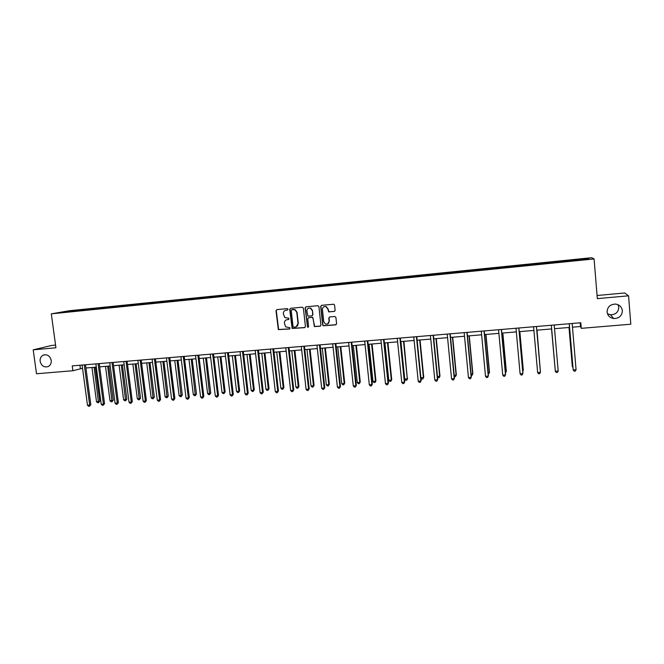 <?xml version="1.0" encoding="UTF-8"?>
<svg xmlns="http://www.w3.org/2000/svg" width="664" height="664" viewBox="0 0 664 664"><rect width="100%" height="100%" fill="white"/><g stroke="black" fill="none" stroke-linecap="round" stroke-linejoin="round"><path stroke-width="1" d="M607.079 311.997C607.651 315.666 609.851 317.857 613.694 318.546C619.139 318.471 622.027 315.84 622.359 310.669C621.753 306.868 619.454 304.668 615.453 304.079C610.141 304.328 607.352 306.967 607.079 311.997M607.452 313.74L610.482 314.769C615.694 314.686 618.458 312.163 618.773 307.208L618.076 304.743M40.13 361.357C41.467 366.013 44.206 367.731 48.339 366.495C50.522 365.225 51.485 363.183 51.236 360.394C49.991 355.879 47.343 354.119 43.301 355.115C40.936 356.336 39.881 358.411 40.13 361.357M288.076 309.266L287.304 308.619L276.863 309.615L276 310.727L278.341 329.601L289.595 328.995L289.952 327.742L285.653 326.854L284.399 323.202C284.366 321.21 285.288 320.031 287.18 319.658L288.533 319.533L288.84 318.23L284.806 317.583L283.329 313.74C283.296 311.74 284.225 310.553 286.109 310.171L287.462 310.046L288.076 309.266M334.241 311.482L335.146 310.354L334.581 305.125L333.818 304.22L321.559 305.332L320.671 306.461L322.687 324.978L323.235 325.8L335.685 324.845L336.582 323.725L335.909 317.425L334.781 316.487L329.684 316.96L328.788 318.081L329.128 321.202C328.896 323.642 327.609 324.547 325.277 323.907L323.75 321.691L322.422 309.49C322.555 307.258 323.717 306.295 325.891 306.602L327.8 308.984L328.705 311.897L334.631 311.358M55.56 345.097L51.609 345.454L33.2 349.837L55.925 347.778L51.302 313.848L594.089 258.943L597.326 298.642L628.567 295.812L630.8 324.215L581.274 328.34L580.809 322.745L72.235 365.897L72.891 370.728L82.535 368.279M33.2 349.837L36.512 373.766L72.891 370.728M303.382 308.113L302.269 307.183L290.583 308.303L289.712 309.416L292.143 328.464L304.544 327.651L305.423 326.539L303.382 308.113M306.004 306.826L317.799 305.689L318.911 306.627L320.936 325.136L320.048 326.256L314.387 326.563L313.059 318.288L311.956 317.359L308.611 317.666L307.731 318.786L308.594 326.563L307.523 327.227L305.125 307.947L306.004 306.826M628.567 295.812L624.699 292.973L597.069 295.505M568.268 261.259L59.926 312.595L84.336 309.457L567.596 260.421L587.939 258.487L588.868 259.035L568.26 261.118M51.302 313.848L69.23 310.744L591.707 257.69L594.089 258.943M562.101 261.74L562.034 261.118M550.124 263.093L550.058 262.33M544.488 263.525L544.43 262.902M532.611 264.728L532.569 264.106M527.05 265.426L526.992 264.67M515.272 266.488L515.239 265.866M509.761 267.177L509.711 266.422M498.091 268.223L498.066 267.609M492.622 268.912L492.597 268.165M481.068 269.949L481.051 269.335M475.648 270.63L475.623 269.883M464.194 271.659L464.186 271.045M458.824 272.331L458.816 271.584M447.478 273.352L447.478 272.738M442.149 274.024L442.149 273.277M430.903 275.029L430.919 274.415M425.624 275.693L425.641 274.954M414.485 276.689L414.502 276.083M409.248 277.353L409.273 276.614M398.209 278.341L398.234 277.735M393.013 278.996L393.055 278.257M382.074 279.976L382.115 279.37M376.928 280.623L376.978 279.893M366.088 281.594L366.13 280.988M360.984 282.241L361.033 281.503M350.235 283.196L350.285 282.598M345.172 283.843L345.238 283.105M334.523 284.79L334.581 284.192M329.502 285.429L329.576 284.698M318.944 286.367L319.019 285.769M313.972 286.997L314.055 286.267M303.506 287.927L303.581 287.329M298.568 288.558L298.667 287.836M288.201 289.479L288.284 288.882M283.304 290.068L283.412 289.379M273.02 291.015L273.12 290.425M268.181 291.554L268.281 290.915M257.981 292.542L258.08 291.952M253.183 293.04L253.283 292.434M243.057 294.052L243.165 293.463M238.301 294.534L238.417 293.944M228.267 295.546L228.383 294.957M223.552 296.028L223.668 295.438M213.601 297.032L213.725 296.451M208.919 297.505L209.052 296.924M199.051 298.509L199.183 297.92M194.419 298.974L194.552 298.393M184.633 299.97L184.766 299.381M180.035 300.435L180.176 299.854M170.333 301.414L170.474 300.833M165.768 301.879L165.917 301.298M156.148 302.85L156.297 302.269M151.624 303.315L151.774 302.734M142.079 304.278L142.237 303.697M137.597 304.734L137.755 304.153M128.127 305.689L128.293 305.116M123.678 306.137L123.844 305.564M114.291 307.092L114.457 306.519M109.875 307.54L110.05 306.967M100.563 308.478L100.745 307.905M96.189 308.926L96.371 308.353M86.951 309.864L87.133 309.291M82.61 310.304L82.801 309.731M67.529 311.275L67.819 311.798M572.476 327.186L580.477 326.514L581.274 328.34M85.93 367.997L96.305 367.126M99.683 366.843L110.182 365.964M113.552 365.681L124.176 364.785M127.529 364.503L138.286 363.606M141.631 363.324L152.521 362.411M155.849 362.129L166.871 361.208M170.183 360.925L181.338 359.996M184.642 359.714L195.938 358.767M199.217 358.494L210.654 357.531M213.924 357.257L225.503 356.286M228.748 356.012L240.476 355.032M243.713 354.759L255.574 353.763M258.794 353.497L270.812 352.484M274.016 352.219L286.176 351.198M289.363 350.932L301.68 349.895M304.851 349.629L317.317 348.583M320.463 348.326L333.096 347.264M336.225 346.998L349.015 345.927M352.119 345.67L365.075 344.583M368.163 344.325L381.277 343.222M384.348 342.964L397.628 341.852M400.674 341.595L414.12 340.466M417.15 340.217L430.77 339.072M433.775 338.823L447.569 337.661M450.549 337.412L464.518 336.241M467.481 335.992L481.624 334.805M484.562 334.556L498.896 333.361M501.81 333.112L516.326 331.892M519.215 331.651L533.914 330.423M536.778 330.182L551.651 328.929M554.531 328.688L569.521 327.435M580.17 322.804L580.477 326.514M79.937 365.25L80.369 368.462M567.795 261.301L567.712 260.545M587.939 258.487L587.383 259.184M84.419 310.113L84.336 309.457M97.957 308.743L97.865 308.088M111.593 307.366L111.51 306.702M125.347 305.971L125.264 305.307M139.216 304.568L139.125 303.896M153.193 303.149L153.11 302.477M167.286 301.722L167.203 301.049M181.504 300.286L181.413 299.605M195.83 298.833L195.747 298.153M210.28 297.372L210.197 296.683M224.855 295.895L224.772 295.206M239.555 294.409L239.472 293.712M254.378 292.907L254.295 292.21M269.327 291.388L269.244 290.699M284.399 289.869L284.325 289.164M299.605 288.325L299.53 287.62M314.943 286.815L314.869 286.068M330.423 285.304L330.34 284.499M346.035 283.752L345.944 282.914M361.772 282.159L361.681 281.312M377.65 280.548L377.567 279.702M393.677 278.93L393.586 278.075M409.837 277.295L409.746 276.44M426.139 275.643L426.056 274.78M442.597 273.975L442.514 273.111M459.197 272.298L459.114 271.427M475.947 270.605L475.864 269.733M492.846 268.887L492.763 268.015M509.902 267.16L509.827 266.281M527.116 265.417L527.033 264.538M550.091 263.093L550.008 262.205M567.67 261.317L567.596 260.421M287.462 310.046L285.611 310.262M286.574 319.774L288.823 319.425M276.822 309.623L276.282 310.636L278.631 329.493L289.911 328.879M290.525 308.312L289.985 309.333L292.409 328.356L304.959 327.518M292.102 309.54L291.222 310.412L293.023 326.53L293.795 327.178L295.231 327.045C297.123 326.68 298.053 325.493 298.028 323.501L296.791 312.462L295.032 309.847L291.828 309.632L293.264 309.49M296.227 326.788L298.028 323.501M293.529 309.407L295.306 309.756L297.065 312.37L298.294 323.393M308.486 317.683L312.744 317.367L314.636 326.456L320.471 326.115M305.921 306.834L305.382 307.855L307.457 326.58L308.295 327.219M312.204 310.511L310.486 308.204C308.245 307.756 307.042 308.694 306.868 311.018L307.905 316.122L311.798 315.923L312.678 314.802L312.462 310.42L310.744 308.121L308.768 308.104M312.171 315.807L312.678 314.802M312.462 310.42L312.927 314.703M324.289 306.585L326.132 306.519L328.041 308.893L328.937 311.806L334.473 311.391M327.692 323.924L329.128 321.202M329.518 316.994L329.02 317.99L329.361 321.102M321.451 305.349L320.911 306.37L322.928 324.87L323.476 325.692L336.125 324.696M91.964 367.491L96.512 401.728L98.662 401.571L99.758 401.147L95.267 367.209M99.758 401.147L98.504 402.708L94.122 367.308M98.504 402.708L97.65 402.766L96.512 401.728M84.311 364.876L89.673 405.09L87.482 405.248L82.112 365.067M85.507 364.777L90.819 404.642L89.673 405.09L89.524 406.243L88.652 406.31L87.482 405.248M90.819 404.642L89.524 406.243M105.485 366.354L110 400.741L112.174 400.583L113.245 400.151L108.78 366.08M113.245 400.151L112.008 401.72L107.659 366.171M112.008 401.72L111.137 401.786L110 400.741M119.113 365.208L123.604 399.736L125.795 399.579L126.832 399.147L122.4 364.934M126.832 399.147L125.612 400.724L121.313 365.026M125.612 400.724L124.732 400.79L123.604 399.736M98.098 363.706L103.426 404.094L101.218 404.251L95.873 363.897M99.26 363.606L104.538 403.646L103.426 404.094L103.26 405.248L102.38 405.314L101.218 404.251M104.538 403.646L103.26 405.248M111.992 362.527L117.296 403.081L115.063 403.247L109.759 362.718M113.129 362.428L118.375 402.641L117.296 403.081L117.113 404.251L116.225 404.31L115.063 403.247M118.375 402.641L117.113 404.251M132.858 364.055L137.323 398.732L139.531 398.566L140.536 398.143L136.128 363.781M140.536 398.143L139.324 399.72L135.074 363.872M139.324 399.72L138.444 399.786L137.323 398.732M126.011 361.341L131.273 402.069L129.023 402.235L123.753 361.531M127.106 361.249L132.327 401.62L131.273 402.069L131.082 403.239L130.177 403.305L129.023 402.235M132.327 401.62L131.082 403.239M146.719 362.893L151.143 397.711L153.376 397.553L154.347 397.122L149.973 362.627M154.347 397.122L153.152 398.707L148.952 362.71M153.152 398.707L152.263 398.773L151.143 397.711M140.145 360.137L145.375 401.039L143.109 401.205L137.871 360.336M141.208 360.046L146.387 400.599L145.375 401.039L145.159 402.218L144.254 402.284L143.109 401.205M146.387 400.599L145.159 402.218M160.688 361.722L165.087 396.69L167.328 396.524L168.274 396.101L163.925 361.457M168.274 396.101L167.096 397.686L162.937 361.54M167.096 397.686L166.199 397.753L165.087 396.69M154.397 358.933L159.584 400.01L157.302 400.176L152.106 359.124M155.426 358.842L160.572 399.57L159.584 400.01L159.36 401.189L158.447 401.255L157.302 400.176M160.572 399.57L159.36 401.189M174.773 360.544L179.139 395.653L181.405 395.487L182.318 395.063L178.002 360.27M182.318 395.063L181.156 396.657L177.039 360.353M181.156 396.657L180.251 396.723L179.139 395.653M168.764 357.713L173.927 398.964L171.619 399.139L166.457 357.904M169.768 357.622L174.873 398.524L173.927 398.964L173.677 400.16L172.756 400.226L171.619 399.139M174.873 398.524L173.677 400.16M188.974 359.349L193.307 394.615L195.589 394.449L196.469 394.026L192.186 359.083M196.469 394.026L195.324 395.619L191.265 359.158M195.324 395.619L194.411 395.686L193.307 394.615M183.264 356.477L188.377 397.919L186.053 398.085L180.932 356.676M184.227 356.402L189.298 397.479L188.377 397.919L188.119 399.114L187.19 399.18L186.053 398.085M189.298 397.479L188.119 399.114M203.292 358.153L207.6 393.561L209.899 393.395L210.745 392.972L206.496 357.879M210.745 392.972L209.617 394.574L205.599 357.954M209.617 394.574L208.695 394.64L207.6 393.561M197.88 355.24L202.96 396.856L200.611 397.031L195.531 355.439M198.81 355.165L203.84 396.416L202.96 396.856L202.678 398.06L201.74 398.126L200.611 397.031M203.84 396.416L202.678 398.06M217.734 356.942L222.008 392.507L224.324 392.333L225.137 391.909L220.921 356.676M225.137 391.909L224.025 393.52L224.324 392.333L220.058 356.742M224.025 393.52L223.096 393.586L222.008 392.507M212.621 353.987L217.659 395.794L215.294 395.96L210.247 354.194M213.517 353.912L218.506 395.354L217.659 395.794L217.36 396.997L216.414 397.064L215.294 395.96M218.506 395.354L217.36 396.997M232.3 355.721L236.533 391.436L238.874 391.262L239.654 390.847L235.463 355.456M239.654 390.847L238.55 392.457L238.874 391.262L234.641 355.522M238.55 392.457L237.621 392.524L236.533 391.436M227.495 352.725L232.491 394.715L230.101 394.889L225.104 352.933M228.35 352.659L233.305 394.275L232.491 394.715L232.176 395.927L231.221 395.993L230.101 394.889M233.305 394.275L232.176 395.927M246.983 354.485L251.183 390.357L253.54 390.183L254.287 389.768L250.137 354.219M254.287 389.768L253.208 391.387L253.54 390.183L249.349 354.286M253.208 391.387L252.262 391.453L251.183 390.357M242.493 351.455L247.448 393.627L245.041 393.802L240.077 351.663M243.314 351.389L248.22 393.188L247.108 394.848L246.145 394.914L245.041 393.802M248.22 393.188L247.108 394.848M261.79 353.248L265.957 389.27L268.331 389.096L269.044 388.681L264.928 352.982M269.044 388.681L267.982 390.299L268.331 389.096L264.172 353.049M267.982 390.299L267.028 390.374L265.957 389.27M257.615 350.169L262.529 392.532L260.105 392.706L255.183 350.376M258.404 350.102L263.268 392.092L262.172 393.752L261.209 393.827L260.105 392.706M263.268 392.092L262.172 393.752M276.722 351.995L280.855 388.174L283.254 388L283.926 387.585L279.843 351.729M283.926 387.585L282.881 389.212L283.254 388L279.129 351.787M282.881 389.212L281.926 389.278L280.855 388.174M272.879 348.874L277.743 391.42L275.303 391.602L270.422 349.081M273.626 348.816L278.448 390.988L277.369 392.656L276.398 392.723L275.303 391.602M278.448 390.988L277.369 392.656M291.786 350.725L295.878 387.07L298.302 386.896L298.933 386.481L294.891 350.467M298.933 386.481L297.912 388.108L298.302 386.896L294.21 350.526M297.912 388.108L296.941 388.183L295.878 387.07M288.267 347.571L293.098 390.308L290.624 390.49L285.794 347.778M288.973 347.513L293.754 389.876L292.699 391.544L291.712 391.619L290.624 390.49M293.754 389.876L292.699 391.544M306.976 349.455L311.034 385.958L313.474 385.776L314.072 385.361L310.063 349.198M314.072 385.361L313.059 387.004L313.474 385.776L309.424 349.247M313.059 387.004L312.088 387.07L311.034 385.958M303.797 346.251L308.577 389.179L306.087 389.361L301.298 346.467M304.461 346.193L309.2 388.747L308.162 390.432L307.166 390.498L306.087 389.361M309.2 388.747L308.162 390.432M322.297 348.168L326.314 384.838L328.78 384.655L329.336 384.24L325.368 347.911M329.336 384.24L328.348 385.884L328.78 384.655L324.771 347.961M328.348 385.884L327.369 385.958L326.314 384.838M319.459 344.923L324.198 388.05L321.683 388.232L316.944 345.139M320.089 344.873L324.779 387.618L323.758 389.303L322.754 389.37L321.683 388.232M324.779 387.618L323.758 389.303M337.752 346.874L341.728 383.701L344.209 383.518L344.732 383.103L340.806 346.616M344.732 383.103L343.769 384.755L344.209 383.518L340.242 346.666M343.769 384.755L342.773 384.829L341.728 383.701M335.262 343.587L339.951 386.904L337.412 387.087L332.722 343.803M335.851 343.537L340.491 386.473L339.495 388.166L338.482 388.232L337.412 387.087M340.491 386.473L339.495 388.166M353.339 345.562L357.282 382.555L359.78 382.373L360.262 381.966L356.377 345.313M360.262 381.966L359.315 383.618L359.78 382.373L355.854 345.355M359.315 383.618L358.319 383.692L357.282 382.555M351.206 342.234L355.846 385.751L353.289 385.933L348.642 342.45M351.754 342.184L356.344 385.319L355.373 387.012L354.352 387.087L353.289 385.933M356.344 385.319L355.373 387.012M369.068 344.251L372.961 381.402L375.492 381.219L375.932 380.812L372.081 343.993M375.932 380.812L375.002 382.472L375.492 381.219L371.599 344.035M375.002 382.472L373.99 382.539L372.961 381.402M367.292 340.864L371.882 384.58L369.3 384.771L364.702 341.088M367.798 340.823L372.338 384.157L371.383 385.859L370.354 385.933L369.3 384.771M372.338 384.157L371.383 385.859M384.929 342.914L388.78 380.24L391.328 380.057L391.735 379.642L387.925 342.666M391.735 379.642L390.822 381.31L391.328 380.057L387.486 342.699M390.822 381.31L389.809 381.385L388.78 380.24M383.526 339.487L388.058 383.402L385.46 383.593L380.912 339.711M383.983 339.453L388.481 382.979L387.544 384.688L386.506 384.763L385.46 383.593M388.481 382.979L387.544 384.688M400.931 341.57L404.741 379.069L407.314 378.878L403.911 341.321M407.671 378.472L406.783 380.14L407.314 378.878L403.513 341.354M406.783 380.14L405.762 380.215L404.741 379.069M399.902 338.101L404.384 382.223L401.762 382.414L397.263 338.325M400.317 338.067L404.758 381.792L403.845 383.51L402.799 383.584L401.762 382.414M404.758 381.792L403.845 383.51M420.918 377.882L423.748 377.285L420.03 339.968M423.748 377.285L422.885 378.961L423.441 377.692L419.681 340.001M422.885 378.961L421.847 379.036L420.926 377.974M416.428 336.698L420.86 381.02L418.212 381.219L413.763 336.922M416.793 336.665L421.183 380.596L420.295 382.315L419.241 382.398L418.212 381.219M421.183 380.596L420.295 382.315M437.493 376.662L439.975 376.09L436.298 338.607M439.975 376.09L439.128 377.774L439.701 376.496L435.991 338.632M439.128 377.774L437.551 377.227M433.102 335.278L437.476 379.816L434.804 380.007L430.413 335.511M433.426 335.254L437.767 379.393L436.895 381.119L435.833 381.194L434.804 380.007M437.767 379.393L436.895 381.119M454.226 375.426L456.342 374.886L452.707 337.229M456.342 374.886L455.521 376.571L456.11 375.293L452.441 337.254M455.521 376.571L454.325 376.488M449.926 333.851L454.251 378.596L451.553 378.795L447.221 334.083M450.2 333.834L454.491 378.173L453.645 379.908L452.566 379.982L451.553 378.795M454.491 378.173L453.645 379.908M471.108 374.189L472.851 373.674L469.265 335.843M471.224 375.426L472.054 375.368L472.668 374.073L469.05 335.859M466.908 332.415L471.174 377.368L468.452 377.567L464.177 332.647M467.141 332.39L471.365 376.944L470.552 378.679L469.465 378.762L468.452 377.567M488.14 372.936L489.509 372.446L485.973 334.44M488.256 374.181L489.376 372.844L485.799 334.457M484.048 330.962L488.256 376.123L485.509 376.322L481.292 331.195M484.23 330.946L488.397 375.708L487.608 377.451L486.513 377.526L485.509 376.322M505.337 371.674L506.325 371.209L502.831 333.029M505.453 372.919L506.234 371.608L502.706 333.037M501.345 329.493L505.495 374.869L502.723 375.069L498.564 329.726M501.478 329.477L505.594 374.454L504.823 376.206L503.71 376.281L502.723 375.069M522.684 370.396L523.282 369.956L519.846 331.602M522.767 371.267L523.24 370.354L519.763 331.61M518.8 328.008L522.892 373.608L520.095 373.807L515.994 328.248M518.883 327.999L522.941 373.193L522.194 374.944L521.074 375.027L520.095 373.807M540.206 369.109L537.01 330.157M540.23 369.416L536.977 330.166M536.421 326.514L540.454 372.33L537.632 372.537L533.59 326.754M536.454 326.514L540.446 371.915L539.732 373.683L538.604 373.757L537.632 372.537M551.543 328.946L555.038 368.014M551.56 328.937L555.046 368.163M551.336 325.252L555.328 371.251L551.352 325.252M558.183 371.043L557.428 372.396L556.291 372.479L555.328 371.251L558.183 371.043L554.208 325.003M568.998 327.476L572.293 366.345L572.849 366.711M569.065 327.468L572.393 366.744L572.908 367.416M569.214 323.733L573.19 369.948L569.28 323.725M576.07 369.74L575.298 371.11L574.144 371.193L573.19 369.948L576.07 369.74L572.169 323.484M610.482 314.769L613.694 318.546M44.828 354.725L43.301 355.115"/></g></svg>
